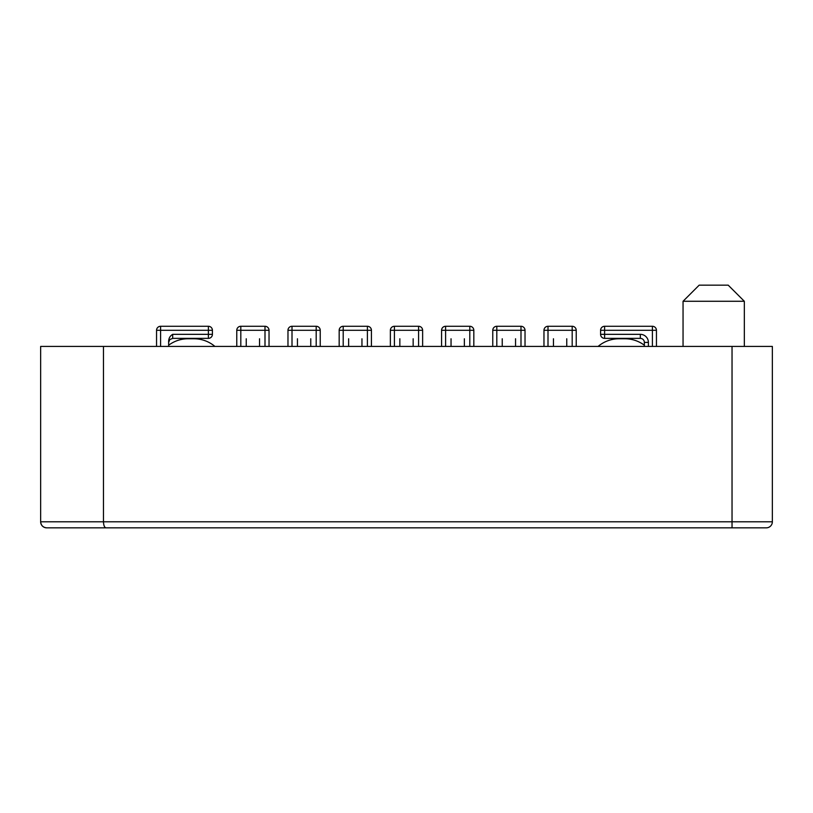 <?xml version="1.0" encoding="UTF-8"?>
<svg xmlns="http://www.w3.org/2000/svg" width="813" height="813" viewBox="0 0 813 813"><rect width="100%" height="100%" fill="white"/><g stroke="black" fill="none" stroke-linecap="round" stroke-linejoin="round"><path stroke-width="1.22" d="M732.035 346.429L732.035 527.84L46.697 527.84C43.048 527.464 41.036 525.442 40.65 521.794L40.65 346.429L772.35 346.429L772.35 521.794A6.047 6.047 0 0 1 766.303 527.84L725.745 527.84M103.475 346.429L103.475 521.794L772.35 521.794M105.975 527.84C104.471 527.464 103.637 525.442 103.475 521.794L40.65 521.794A6.047 6.047 0 0 0 46.697 527.84A6.047 6.047 0 0 1 40.65 521.794M154.541 527.84L142.966 527.84M168.647 346.429L168.647 342.405C168.464 338.726 169.805 336.043 172.681 334.336L172.681 338.371L169.826 339.549L168.647 342.405M172.681 338.371L208.382 338.371A4.035 4.035 0 0 0 212.417 334.336L212.417 330.302A4.035 4.035 0 0 0 208.382 326.277L160.588 326.277A4.035 4.035 0 0 0 156.553 330.302L156.553 346.429M644.353 346.429L644.353 342.405A4.035 4.035 0 0 0 640.319 338.371L604.618 338.371L604.618 330.302L652.412 330.302L652.412 346.429M604.618 338.371A4.035 4.035 0 0 1 600.583 334.336L600.583 330.302A4.035 4.035 0 0 1 604.618 326.277L652.412 326.277A4.035 4.035 0 0 1 656.447 330.302L656.447 346.429M418.593 346.429L418.593 330.302L422.628 330.302L422.628 346.429M394.407 346.429L394.407 326.277A4.035 4.035 0 0 0 390.372 330.302L418.593 330.302L418.593 326.277A4.035 4.035 0 0 1 422.628 330.302A4.035 4.035 0 0 0 418.593 326.277L394.407 326.277A4.035 4.035 0 0 0 390.372 330.302L390.372 346.429M367.395 346.429L367.395 330.302L371.429 330.302L371.429 346.429M343.208 346.429L343.208 326.277A4.035 4.035 0 0 0 339.173 330.302L367.395 330.302L367.395 326.277A4.035 4.035 0 0 1 371.429 330.302A4.035 4.035 0 0 0 367.395 326.277L343.208 326.277A4.035 4.035 0 0 0 339.173 330.302L339.173 346.429M316.196 346.429L316.196 330.302L320.231 330.302L320.231 346.429M292.009 346.429L292.009 326.277A4.035 4.035 0 0 0 287.975 330.302L316.196 330.302L316.196 326.277A4.035 4.035 0 0 1 320.231 330.302A4.035 4.035 0 0 0 316.196 326.277L292.009 326.277A4.035 4.035 0 0 0 287.975 330.302L287.975 346.429M264.997 346.429L264.997 330.302L269.032 330.302L269.032 346.429M240.811 346.429L240.811 326.277A4.035 4.035 0 0 0 236.776 330.302L264.997 330.302L264.997 326.277A4.035 4.035 0 0 1 269.032 330.302A4.035 4.035 0 0 0 264.997 326.277L240.811 326.277A4.035 4.035 0 0 0 236.776 330.302L236.776 346.429M469.792 346.429L469.792 330.302L473.827 330.302L473.827 346.429M445.605 346.429L445.605 326.277A4.035 4.035 0 0 0 441.571 330.302L469.792 330.302L469.792 326.277A4.035 4.035 0 0 1 473.827 330.302A4.035 4.035 0 0 0 469.792 326.277L445.605 326.277A4.035 4.035 0 0 0 441.571 330.302L441.571 346.429M520.991 346.429L520.991 330.302L525.025 330.302L525.025 346.429M496.804 346.429L496.804 326.277A4.035 4.035 0 0 0 492.769 330.302L520.991 330.302L520.991 326.277A4.035 4.035 0 0 1 525.025 330.302A4.035 4.035 0 0 0 520.991 326.277L496.804 326.277A4.035 4.035 0 0 0 492.769 330.302L492.769 346.429M572.189 346.429L572.189 330.302L576.224 330.302L576.224 346.429M548.003 346.429L548.003 326.277A4.035 4.035 0 0 0 543.968 330.302L572.189 330.302L572.189 326.277A4.035 4.035 0 0 1 576.224 330.302A4.035 4.035 0 0 0 572.189 326.277L548.003 326.277A4.035 4.035 0 0 0 543.968 330.302L543.968 346.429M683.052 346.429L683.052 301.277L744.332 301.277L744.332 346.429M744.332 301.277L728.204 285.16L699.18 285.16L683.052 301.277M246.248 346.429L246.248 338.777M259.55 346.429L259.55 338.777M553.45 346.429L553.45 338.777M566.752 346.429L566.752 338.777M297.446 346.429L297.446 338.777M310.759 346.429L310.759 338.777M502.241 346.429L502.241 338.777M515.554 346.429L515.554 338.777M348.645 346.429L348.645 338.777M361.958 346.429L361.958 338.777M451.042 346.429L451.042 338.777M464.355 346.429L464.355 338.777M399.844 346.429L399.844 338.777M413.156 346.429L413.156 338.777M214.906 346.429A32.256 32.256 0 0 0 194.043 338.777L187.996 338.777A32.256 32.256 0 0 0 168.647 345.22M194.043 338.777L187.996 338.777L194.043 338.777M644.353 345.22A32.256 32.256 0 0 0 625.004 338.777L618.957 338.777A32.256 32.256 0 0 0 598.094 346.429M625.004 338.777L618.957 338.777L625.004 338.777M172.681 334.336L208.382 334.336L208.382 330.302L160.588 330.302L160.588 346.429M212.417 334.336L208.382 334.336L208.382 338.371M208.382 326.277L208.382 330.302L212.417 330.302M156.553 330.302L160.588 330.302L160.588 326.277M648.388 346.429L648.388 342.405A8.059 8.059 0 0 0 640.319 334.336L600.583 334.336M652.412 326.277L652.412 330.302L656.447 330.302M604.618 326.277L604.618 330.302L600.583 330.302M648.388 342.405L644.353 342.405M640.319 334.336L640.319 338.371"/></g></svg>

